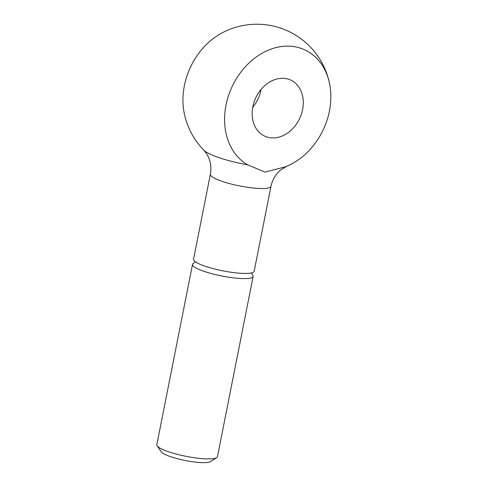 <?xml version="1.0" encoding="UTF-8"?>
<svg xmlns="http://www.w3.org/2000/svg" width="487" height="487" viewBox="0 0 487 487"><rect width="100%" height="100%" fill="white"/><g stroke="black" fill="none" stroke-linecap="round" stroke-linejoin="round"><path stroke-width="0.73" d="M251.255 272.945L252.82 275.204A30.9 5.728 -168.8 0 1 253.155 276.373L217.452 456.696A30.9 5.728 -168.8 0 1 216.697 457.646A30.9 5.728 -168.8 0 1 192.907 457.524A30.9 5.728 -168.8 0 1 162.262 449.282A30.9 5.728 -168.8 0 1 157.161 445.861A30.9 5.728 -168.8 0 1 156.826 444.692L192.529 264.368A30.9 5.728 -168.8 0 1 193.284 263.412L195.597 261.927M216.697 457.646L210.554 461.603A25.549 4.736 -168.8 0 1 190.886 461.499A25.549 4.736 -168.8 0 1 165.55 454.688A25.549 4.736 -168.8 0 1 161.331 451.857L157.161 445.861M253.155 276.373A30.9 5.728 -168.8 0 1 231.41 277.602A30.9 5.728 -168.8 0 1 197.965 268.958A30.9 5.728 -168.8 0 1 192.529 264.368M270.991 186.302L254.177 271.21A30.9 5.728 -168.8 0 1 232.427 272.44A30.9 5.728 -168.8 0 1 198.988 263.796A30.9 5.728 -168.8 0 1 193.552 259.206L210.366 174.297A30.9 5.728 -168.8 0 0 215.802 178.887A30.9 5.728 -168.8 0 0 258.031 188.396A30.9 5.728 -168.8 0 0 270.991 186.302C272.452 179.679 275.545 174.352 280.269 170.31L286.374 166.451A43.629 8.084 -168.8 0 1 284.773 166.98A64.229 50.404 115 0 0 292.577 163.413A64.229 50.404 115 0 0 329.644 83.983A64.229 50.404 115 0 0 289.978 46.198A64.229 50.404 115 0 0 229.109 93.967A64.229 50.404 115 0 0 247.773 164.88A43.629 8.084 -168.8 0 1 203.706 150.081C205.605 152.157 206.993 154.123 207.882 155.98C210.713 161.514 211.535 167.619 210.366 174.297M203.706 150.081A74.164 74.164 0 0 1 184.147 112.807A64.229 50.404 -65 0 1 221.208 33.378A74.164 74.164 0 0 1 329.644 83.983M247.773 164.88L265.044 172.142L284.773 166.98M271.825 137.9A30.9 24.253 -65 0 1 264.654 136.117A30.9 24.253 -65 0 1 254.019 102.215A30.9 24.253 -65 0 1 283.617 78.328A30.9 24.253 -65 0 1 290.788 80.111A30.9 24.253 -65 0 1 301.423 114.019A30.9 24.253 -65 0 1 271.825 137.9M252.723 107.335A30.9 24.253 115 0 0 261.062 89.456M286.374 166.451A74.164 74.164 0 0 0 292.577 163.413"/></g></svg>
